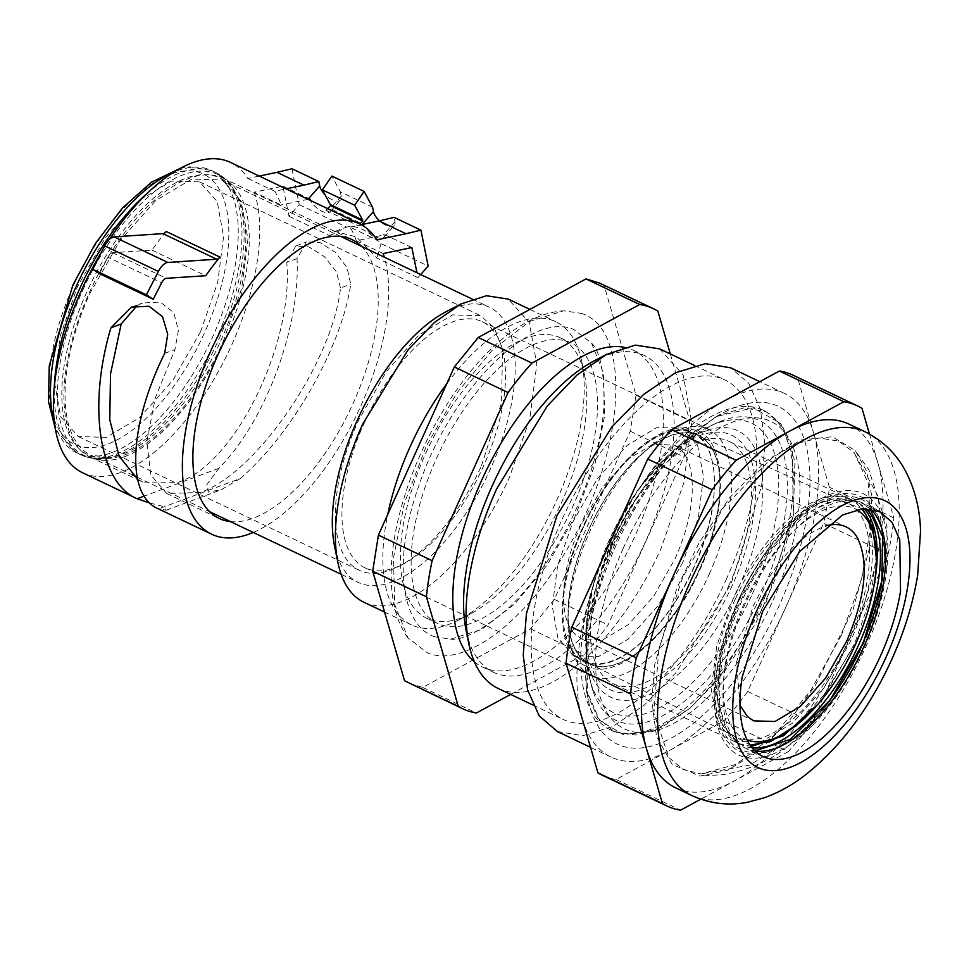 <?xml version="1.0" encoding="UTF-8"?>
<svg xmlns="http://www.w3.org/2000/svg" width="969" height="969" viewBox="0 0 969 969"><rect width="100%" height="100%" fill="white"/><g stroke="black" fill="none" stroke-linecap="round" stroke-linejoin="round"><path stroke-width="0.73" stroke-dasharray="4.84 3.63" d="M738.657 587.589A147.627 68.399 115.5 0 0 703.276 431.702A147.627 68.399 115.5 0 0 667.665 455.854A147.627 68.399 115.5 0 0 609.731 540.472A147.627 68.399 115.5 0 0 586.1 627.173A147.627 68.399 115.5 0 0 589.806 670.039A147.627 68.399 115.5 0 0 738.657 587.589M498.054 688.414A188.022 87.113 115.5 0 0 660.979 548.66L683.872 482.695L691.648 421.915L683.181 375.064L659.695 348.888M726.144 579.68A188.022 87.113 115.5 0 0 724.86 379.921A188.022 87.113 115.5 0 0 561.935 519.675A188.022 87.113 115.5 0 0 563.219 719.446A188.022 87.113 115.5 0 0 726.144 579.68M466.162 630.637A175.45 81.287 115.5 0 0 493.403 672.28A175.45 81.287 115.5 0 0 645.427 541.865A175.45 81.287 115.5 0 0 644.24 355.453A175.45 81.287 115.5 0 0 594.748 360.553M474.386 661.815A175.45 81.287 115.5 0 0 482.659 667.156A175.45 81.287 115.5 0 0 634.683 536.753A175.45 81.287 115.5 0 0 633.496 350.342A175.45 81.287 115.5 0 0 624.133 347.29M446.782 383.688A167.879 77.774 -64.5 0 1 555.697 321.696A167.879 77.774 -64.5 0 1 581.763 361.534A167.879 77.774 -64.5 0 1 556.848 500.052A167.879 77.774 -64.5 0 1 458.737 619.954A167.879 77.774 -64.5 0 1 411.377 624.835A167.879 77.774 -64.5 0 1 387.757 514.406M425.779 453.274A155.306 71.948 -64.5 0 1 560.361 337.83A155.306 71.948 -64.5 0 1 584.477 374.688A155.306 71.948 -64.5 0 1 561.414 502.838A155.306 71.948 -64.5 0 1 470.655 613.752A155.306 71.948 -64.5 0 1 426.832 618.283A155.306 71.948 -64.5 0 1 425.779 453.274M363.944 602.258A167.879 77.774 115.5 0 0 509.415 477.475L529.849 418.584L536.79 364.308L529.244 322.483L508.265 299.106M572.158 507.95A155.306 71.948 115.5 0 0 571.104 342.941A155.306 71.948 115.5 0 0 436.522 458.385A155.306 71.948 115.5 0 0 437.588 623.394A155.306 71.948 115.5 0 0 572.158 507.95M334.559 546.25A152.436 70.616 115.5 0 0 358.227 582.43A152.436 70.616 115.5 0 0 490.314 469.117A152.436 70.616 115.5 0 0 489.272 307.173A152.436 70.616 115.5 0 0 446.273 311.606M200.559 331.725L217.722 282.258L223.56 236.666L217.213 201.528L199.602 181.893L171.561 181.094L138.288 200.886L105.124 238.083L77.399 286.715L60.235 336.182L54.397 381.774L60.744 416.912L78.356 436.547L106.396 437.346L139.669 417.554L172.833 380.357L200.559 331.725M481.569 465.508L501.579 402.607L502.499 349.155L494.347 328.103L480.6 315.688L452.571 314.889L419.298 334.68L386.134 371.878L358.409 420.51A141.014 65.335 115.5 0 0 359.366 570.329A141.014 65.335 115.5 0 0 399.155 566.223A141.014 65.335 115.5 0 0 481.569 465.508M364.223 423.041A136.314 63.155 -64.5 0 1 482.344 321.72A136.314 63.155 -64.5 0 1 503.505 354.073A136.314 63.155 -64.5 0 1 483.277 466.549A136.314 63.155 -64.5 0 1 403.613 563.91A136.314 63.155 -64.5 0 1 365.156 567.87A136.314 63.155 -64.5 0 1 364.223 423.041M434.948 636.851C399.894 625.623 392.833 558.071 419.092 485.13C450.343 390.955 530.624 310.153 573.733 329.484L591.574 343.159L603.554 373.319L604.656 415.531L594.748 465.168L574.932 516.78L547.364 564.697L515.084 603.675L481.629 629.438L450.658 639.152L434.948 636.851M409.088 683.242L422.702 687.409L530.479 628.845L554.353 599.387L630.274 431.241L635.991 395.158L604.135 285.564L599.605 283.093M581.025 313.338C631.715 327.91 626.107 447.508 570.22 543.754C528.541 619.772 465.059 668.416 427.668 652.997L407.949 637.893L394.71 604.559L393.487 557.902L404.436 503.056L426.336 446.031L456.799 393.075L492.47 350.003L529.449 321.538L563.667 310.795L581.025 313.338M604.135 285.564L657.866 311.146M670.306 353.939L689.722 420.728A221.598 102.666 -64.5 0 1 684.005 456.823L608.084 624.969A221.598 102.666 -64.5 0 1 584.21 654.426L510.627 694.41M635.991 395.158L689.722 420.728M630.274 431.241L684.005 456.823M554.353 599.387L608.084 624.969M530.479 628.845L584.21 654.426M422.702 687.409L476.421 712.99M752.186 747.874A134.303 62.222 -64.5 0 1 742.133 745.125A134.303 62.222 -64.5 0 1 741.212 602.427A134.303 62.222 -64.5 0 1 857.589 502.608A134.303 62.222 -64.5 0 1 866.068 508.677M729.548 583.895A134.303 62.222 -64.5 0 1 613.171 683.726A134.303 62.222 -64.5 0 1 612.263 541.041A134.303 62.222 -64.5 0 1 728.64 441.21A134.303 62.222 -64.5 0 1 729.548 583.895M732.479 584.973A141.014 65.335 -64.5 0 1 624.436 692.847A141.014 65.335 -64.5 0 1 593.27 585.034A141.014 65.335 -64.5 0 1 609.331 539.963A141.014 65.335 -64.5 0 1 639.479 487.976A141.014 65.335 -64.5 0 1 740.813 441.912A141.014 65.335 -64.5 0 1 732.479 584.973M821.942 710.301A141.014 65.335 -64.5 0 1 727.307 741.309A141.014 65.335 -64.5 0 1 738.281 601.361A141.014 65.335 -64.5 0 1 842.134 493.706A141.014 65.335 -64.5 0 1 880.882 586.499M841.564 634.937L810.896 690.291L774.231 735.277L736.089 764.359L701.156 773.952L683.193 769.58L668.913 757.576L653.869 713.208L658.823 649.048L682.854 576.93L723.746 507.187L772.45 457.501L796.651 443.572L819.084 438L838.573 441.065L854.149 452.62L868.176 483.252L870.731 527.184L861.526 579.632L841.564 634.937M888.137 554.014A221.598 102.666 -64.5 0 0 893.866 517.918L877.938 463.121A201.455 93.327 -64.5 0 1 879.816 542.046A201.455 93.327 -64.5 0 1 850.176 638.086L888.137 554.014L823.662 523.308A221.598 102.666 -64.5 0 0 829.391 487.225L813.451 432.428A201.455 93.327 -64.5 0 1 815.329 511.353A201.455 93.327 -64.5 0 1 785.702 607.393L823.662 523.308M848.808 424.047A201.455 93.327 -64.5 0 1 877.938 463.121L869.484 434.064M792.993 375.16A221.598 102.666 -64.5 0 1 797.523 377.631L861.998 408.324M602.476 775.321A221.598 102.666 -64.5 0 0 616.09 779.476L723.867 720.924A221.598 102.666 -64.5 0 0 747.741 691.466L785.702 607.393A201.455 93.327 -64.5 0 1 669.979 750.2A201.455 93.327 -64.5 0 1 611.136 757.128A201.455 93.327 -64.5 0 1 582.018 718.053A201.455 93.327 -64.5 0 1 580.14 639.128A201.455 93.327 -64.5 0 1 609.767 543.088A201.455 93.327 -64.5 0 1 725.49 400.282A201.455 93.327 -64.5 0 1 784.333 393.353A201.455 93.327 -64.5 0 1 813.451 432.428L797.523 377.631M869.653 547.57L853.071 609.695L815.002 686.064L787.967 722.353L757.843 751.69L727.513 770.294L700.102 776.084L672.123 764.42L656.461 736.319L651.822 700.502L654.765 664.31L676.798 588.244L699.315 542.398L729.645 497.691L765.122 461.365L801.072 439.95L832.347 436.728L855.13 450.464L866.395 470.668L871.749 495.474L869.653 547.57M747.741 691.466L812.216 722.159L850.176 638.086A201.455 93.327 -64.5 0 1 734.454 780.893L788.342 751.617L723.867 720.924M812.216 722.159A221.598 102.666 -64.5 0 1 788.342 751.617M557.441 731.571L582.769 735.701L612.456 726.641L644.373 704.996L676.265 672.341L731.098 583.835L761.646 485.784L764.856 444.347L760.495 409.512L748.843 383.445L730.638 367.796M885.533 578.517A144.732 67.055 -64.5 0 1 813.185 724.836A144.732 67.055 -64.5 0 1 716.551 670.33A144.732 67.055 -64.5 0 1 818.26 500.258A144.732 67.055 -64.5 0 1 886.635 570.547A144.732 67.055 -64.5 0 1 885.533 578.517M675.611 787.821A201.455 93.327 115.5 0 0 734.454 780.893L700.781 799.195M893.866 517.918L829.391 487.225M616.09 779.476L680.565 810.181M752.501 593.573A160.285 74.262 115.5 0 0 705.081 428.528A160.285 74.262 115.5 0 0 645.572 484.997A160.285 74.262 115.5 0 0 612.517 542.41A160.285 74.262 115.5 0 0 594.796 591.635A160.285 74.262 115.5 0 0 588.486 673.443A160.285 74.262 115.5 0 0 656.607 709.163A160.285 74.262 115.5 0 0 752.501 593.573M764.359 598.406A177.145 82.074 115.5 0 0 790.425 513.958A177.145 82.074 115.5 0 0 763.16 410.19A177.145 82.074 115.5 0 0 609.658 541.865A177.145 82.074 115.5 0 0 583.604 626.313A177.145 82.074 115.5 0 0 610.87 730.081A177.145 82.074 115.5 0 0 764.359 598.406M760.18 596.94A166.196 76.999 -64.5 0 1 605.395 712.675A166.196 76.999 -64.5 0 1 592.834 690.485A166.196 76.999 -64.5 0 1 615.036 543.9A166.196 76.999 -64.5 0 1 721.057 421.152A166.196 76.999 -64.5 0 1 746.203 416.924A166.196 76.999 -64.5 0 1 760.18 596.94M623.37 548.066A170.302 78.901 115.5 0 0 613.486 721.009A170.302 78.901 115.5 0 0 772.099 602.415A170.302 78.901 115.5 0 0 757.782 417.942A170.302 78.901 115.5 0 0 623.37 548.066M806.947 515.908A187.09 86.677 -64.5 0 1 697.171 720.233A187.09 86.677 -64.5 0 1 588.268 699.763A187.09 86.677 -64.5 0 1 588.522 634.574A187.09 86.677 -64.5 0 1 725.381 411.764A187.09 86.677 -64.5 0 1 806.947 515.908M586.402 627.73L586.16 689.492L599.666 720.415L623.261 734.672L654.317 730.687L689.347 708.884L724.437 671.735L755.663 623.358L779.524 569.191L793.369 515.278L794.919 461.159L780.808 423.477L753.155 407.84L716.079 416.597L674.194 449.362L634.756 501.118L603.893 563.825L586.402 627.73M793.296 515.326L792.291 448.247L782.044 425.33L766.031 411.559L743.756 407.925L717.666 415.895L689.589 434.924L661.548 463.642L613.329 541.477L586.475 627.682L587.48 694.761L597.728 717.678L613.74 731.45L636.015 735.083L662.106 727.101L690.17 708.085L718.223 679.366L766.431 601.531L793.296 515.326M253.272 532.466A171.901 79.64 115.5 0 0 357.464 413.242A171.901 79.64 115.5 0 0 384.318 257.209M420.703 274.53L417.942 277.655L416.949 272.737M230.428 521.588A154.446 71.549 115.5 0 0 253.49 518.1A154.446 71.549 115.5 0 0 358.905 389.732A154.446 71.549 115.5 0 0 361.485 246.332M291.96 168.751L299.215 204.689L288.98 216.269L282.912 186.157L254.229 192.165L281.095 204.956A171.901 79.64 115.5 0 0 274.712 191.244L286.085 188.858M82.704 472.824A171.901 79.64 115.5 0 0 210.467 385.19A171.901 79.64 115.5 0 0 254.229 192.165M109.751 239.016A171.901 79.64 115.5 0 0 101.248 252.485M259.22 176.079L247.846 178.466A171.901 79.64 115.5 0 0 230.501 162.404M124.541 456.702A154.446 71.549 115.5 0 0 234.28 316.802A154.446 71.549 115.5 0 0 222.991 178.163A154.446 71.549 115.5 0 0 188.664 178.526A154.446 71.549 115.5 0 0 78.925 318.426A154.446 71.549 115.5 0 0 90.214 457.065A154.446 71.549 115.5 0 0 124.541 456.702M411.861 247.543L384.875 234.692L356.313 240.772A171.901 79.64 115.5 0 0 349.93 227.061L376.796 239.852M349.93 227.061L361.219 224.699M356.313 240.772L383.179 253.563M372.556 207.124L340.325 191.777L331.87 176.067M340.325 191.777L341.221 196.235A13.433 6.262 41.4 0 1 340.543 200.014A13.433 6.262 41.4 0 1 324.857 194.406M384.875 234.692A13.433 6.262 41.4 0 1 384.051 237.175A13.433 6.262 41.4 0 1 373.586 235.77A13.433 6.262 41.4 0 1 363.641 224.59L331.144 209.11L325.802 210.321L327.57 208.614M363.641 224.59L358.033 225.668L359.802 223.96M247.846 178.466L274.712 191.244M307.972 199.323L281.095 204.956M282.912 186.157L309.91 199.008M325.802 210.321L358.033 225.668M166.171 231.494A171.901 79.64 115.5 0 0 152 250.135L112.634 252.727A6.71 3.113 115.5 0 0 107.922 257.221L161.653 282.803M152 250.135L205.731 275.717M99.504 273.67L107.922 257.221M384.051 237.175L394.274 225.595A13.433 6.262 41.4 0 0 394.952 221.816L394.056 217.359M331.144 209.11A13.433 6.262 41.4 0 1 330.32 211.593A13.433 6.262 41.4 0 1 320.727 210.697A13.433 6.262 41.4 0 1 310.577 200.522M394.274 225.595A13.433 6.262 41.4 0 1 379.473 220.859M149.795 503.02L163.628 506.545L166.183 510.215L157.923 508.64M240.336 478.468L221.198 489.745L208.226 492.119L206.785 484.682L218.946 468.281C265.518 421.249 300.475 327.001 297.023 258.566L306.725 241.911L320.097 242.613L335.468 252.376L346.987 267.601L350.754 284.147C341.718 346.648 292.226 433.955 240.336 478.468L158.516 508.907M137.053 305.61L142.516 303.018L160.394 302.074L173.778 312.696L178.429 330.417L174.917 349.567L155.222 398.138L146.816 441.779L150.789 474.98L166.692 493.463L199.808 492.543C255.622 474.568 332.621 362.236 340.494 287.963L350.754 284.147M90.214 457.065L142.685 482.041L178.211 482.259C234.619 464.563 293.946 343.825 286.763 262.381L295.739 246.005L308.832 246.829L324.433 256.64L336.328 271.659L340.494 287.963M142.685 482.041L137.586 479.122M288.98 216.269L329.957 235.77L334.886 231.434L356.471 236.908L376.965 258.154L417.942 277.655M299.215 204.689L346.563 227.085L334.886 231.434M329.957 235.77L346.405 227.158C356.326 224.711 367.845 230.198 380.974 243.607L428.165 266.075M380.974 243.607L376.965 258.154M297.023 258.566L286.763 262.381M164.657 353.394L174.917 349.567M818.369 703.809L855.276 643.755A134.303 62.222 115.5 0 0 873.578 587.82M864.312 508.725A134.303 62.222 115.5 0 0 854.367 501.07A134.303 62.222 115.5 0 0 737.99 600.901L721.639 648.007L716.079 691.43L722.135 724.885L738.911 743.586L751.108 746.481M734.066 741.285L760.774 742.048L792.46 723.201L824.038 687.772L850.443 641.454A134.303 62.222 115.5 0 0 849.534 498.769A134.303 62.222 115.5 0 0 733.158 598.588L716.806 645.705L711.246 689.129L717.29 722.583L734.066 741.285L738.911 743.586M876.388 554.704L870.768 597.364L854.694 643.549L827.235 691.236L794.423 726.859M750.176 745.161L727.537 732.152L717.266 699.509L721.178 653.058L738.584 601.107L767.981 550.767L803.047 514.539L836.841 499.568L862.701 508.834M747.172 739.977A127.581 59.109 -64.5 0 1 744.144 603.505A127.581 59.109 -64.5 0 1 856.778 509.767M740.013 705.347L736.549 662.021L752.949 606.715C774.049 562.759 798.286 535.845 825.649 525.961M682.951 562.117L658.024 605.795L628.203 639.116L598.333 656.655L573.273 655.553L557.817 637.796L552.33 606.4L557.611 565.848L572.897 521.891L597.51 478.662L626.955 445.486L656.558 427.656L681.619 427.995L697.644 445.316L703.506 476.724L698.358 517.64L682.951 562.117M680.335 449.313C698.201 465.108 695.766 513.849 674.836 559.149L653.712 596.201L628.457 624.545L603.106 639.625L581.739 639.007L575.513 634.695C557.635 618.9 560.082 570.16 581.012 524.859L602.124 487.807L627.391 459.463L652.743 444.383L674.109 445.001L680.335 449.313M583.532 526.966A126.261 58.491 115.5 0 0 583.919 660.882A126.261 58.491 115.5 0 0 693.804 567.265A126.261 58.491 115.5 0 0 692.46 432.901A126.261 58.491 115.5 0 0 583.532 526.966M588.861 529.51A126.382 58.552 115.5 0 0 589.237 663.547A126.382 58.552 115.5 0 0 699.23 569.845A126.382 58.552 115.5 0 0 697.886 435.347A126.382 58.552 115.5 0 0 588.861 529.51M735.205 599.339A129.604 60.042 115.5 0 0 735.592 736.803A129.604 60.042 115.5 0 0 848.396 640.703A129.604 60.042 115.5 0 0 847.015 502.778A129.604 60.042 115.5 0 0 735.205 599.339M709.247 574.132A136.314 63.155 115.5 0 0 708.327 429.303A136.314 63.155 115.5 0 0 590.206 530.637A136.314 63.155 115.5 0 0 591.126 675.466A136.314 63.155 115.5 0 0 709.247 574.132M223.1 341.912L241.656 288.435L247.967 239.149L241.099 201.177L222.058 179.955L191.753 179.083L155.791 200.474L119.938 240.687L89.972 293.256A152.436 70.616 115.5 0 0 91.013 455.212A152.436 70.616 115.5 0 0 223.1 341.912M220.799 340.773A153.332 71.04 115.5 0 0 236.048 193.534A153.332 71.04 115.5 0 0 86.895 291.839A153.332 71.04 115.5 0 0 110.369 457.501A153.332 71.04 115.5 0 0 220.799 340.773M82.837 290.01A155.561 72.069 -64.5 0 1 234.147 190.275A155.561 72.069 -64.5 0 1 218.691 339.659A155.561 72.069 -64.5 0 1 106.651 458.083A155.561 72.069 -64.5 0 1 82.837 290.01M146.283 194.236A156.457 72.493 -64.5 0 1 215.336 172.288A156.457 72.493 -64.5 0 1 216.39 338.52A156.457 72.493 -64.5 0 1 80.815 454.812A156.457 72.493 -64.5 0 1 54.325 387.382M54.53 422.896A156.457 72.493 115.5 0 0 77.096 453.044A156.457 72.493 115.5 0 0 212.671 336.752A156.457 72.493 115.5 0 0 211.605 170.508A156.457 72.493 115.5 0 0 173.984 172.01M73.596 285.322A149.747 69.38 -64.5 0 1 200.559 172.845A149.747 69.38 -64.5 0 1 204.362 333.118A149.747 69.38 -64.5 0 1 77.399 445.595A149.747 69.38 -64.5 0 1 73.596 285.322M882.577 580.128C889.627 519.251 874.232 491.428 836.38 496.673C790.716 505.539 729.572 595.56 719.507 668.719C712.457 729.596 727.852 757.419 765.704 752.186C811.368 743.308 872.512 653.288 882.577 580.128M755.166 751.108A135.648 62.84 -64.5 0 1 745.96 748.431A135.648 62.84 -64.5 0 1 725.078 668.985A135.648 62.84 -64.5 0 1 782.564 543.367A135.648 62.84 -64.5 0 1 862.567 503.492A135.648 62.84 -64.5 0 1 870.453 508.955M691.769 795.513A201.455 93.327 115.5 0 0 810.593 736.295A201.455 93.327 115.5 0 0 895.962 549.738A201.455 93.327 115.5 0 0 864.966 431.738M341.221 196.235L329.472 209.546M112.634 252.727L166.365 278.309M394.952 221.816L383.203 235.128M218.946 468.281L144.199 496.104M693.998 567.337C669.252 623.564 624.084 667.532 594.506 664.177C557.55 663.692 551.882 593.985 583.35 526.906C608.084 470.68 653.251 426.711 682.83 430.066C719.785 430.551 725.454 500.246 693.998 567.337M699.364 569.893A126.697 58.697 115.5 0 0 696.142 434.294A126.697 58.697 115.5 0 0 588.716 529.462A126.697 58.697 115.5 0 0 591.938 665.061A126.697 58.697 115.5 0 0 699.364 569.893M482.344 321.72L710.241 429.897L703.276 431.702M365.156 567.87L592.798 676.58L589.806 670.039M694.616 365.507L724.86 379.921M532.962 705.032L563.219 719.446M633.496 350.342L644.24 355.453M482.659 667.156L493.403 672.28M584.477 374.688L581.763 361.534M470.655 613.752L458.737 619.954M529.898 309.402L555.697 321.696M560.361 337.83L571.104 342.941M384.584 612.081L411.377 624.835M426.832 618.283L437.588 623.394M180.077 168.424L189.742 166.777L211.605 170.508L215.336 172.288C223.112 176.067 229.387 182.063 234.147 190.275L236.048 193.534L222.058 179.955L340.676 236.424M472.206 299.046L489.272 307.173M55.596 429.885L77.096 453.044L80.815 454.812C88.651 458.482 97.263 459.572 106.651 458.083L110.369 457.501L91.013 455.212L132.159 474.798M137.186 477.196L209.631 511.68M341.161 574.302L358.227 582.43M199.602 181.893L480.6 315.688M78.356 436.547L359.366 570.329M503.505 354.073L502.499 349.155M403.613 563.91L399.155 566.223M742.133 745.125L613.171 683.726M857.589 502.608L728.64 441.21M593.27 585.034L586.1 627.173M639.479 487.976L667.665 455.854M823.408 708.557L800.176 733.182L749.982 765.074L701.156 773.952M880.446 588.752L884.915 555.189L878.023 496.128L854.149 452.62M611.136 757.128L590.521 747.317M784.333 393.353L759.769 381.653M813.185 724.836L781.523 751.375C765.074 762.773 745.876 770.488 723.916 774.522L700.102 776.084M886.635 570.559L886.986 526.494L868.866 469.832L855.13 450.464M870.174 508.919L862.567 503.492L879.658 511.62M763.039 756.571L745.96 748.431L754.96 750.914M591.574 343.159C600.574 352.062 604.668 373.537 603.881 407.598C601.143 442.361 590.569 479.074 572.182 517.749C553.82 555.225 532.332 585.567 507.708 608.75C481.787 630.504 462.77 640.642 450.658 639.152M407.949 637.893C348.222 555.649 459.052 317.771 563.667 310.795M594.796 591.635L612.517 542.47C622.025 521.516 633.048 502.354 645.572 484.997M592.834 690.485L588.486 673.443M721.057 421.152L705.081 428.528M605.395 712.675L613.486 721.009M746.203 416.924L757.782 417.942M716.079 416.597L725.381 411.764M586.16 689.492L588.268 699.763M613.74 731.45L610.87 730.081M766.031 411.559L763.16 410.19M330.32 211.593L340.543 200.014M222.991 178.163L351.941 239.561M166.692 493.475L219.164 518.451M295.739 246.005L306.725 241.911M166.183 510.215L221.198 489.745M131.53 307.112L142.516 303.018M849.534 498.769L854.367 501.07M573.273 655.553L583.919 660.882M681.619 427.995L692.46 432.901M585.446 665.824C555.407 653.639 554.329 588.183 582.975 526.797C600.574 488.824 622.013 460.445 647.268 441.67C671.929 425.294 684.162 425.948 697.256 430.975C724.873 439.393 730.214 505.745 699.739 570.002C671.117 635.785 615.485 682.624 585.446 665.824M589.237 663.547L735.592 736.803M697.886 435.347L847.015 502.778M581.739 639.007L753.676 720.863M674.109 445.001L846.046 526.857"/><path stroke-width="1.45" d="M694.616 365.507L659.695 348.888L635.301 345.109L606.655 354.363L576.943 375.088L547.364 405.914L496.782 488.655A188.022 87.113 115.5 0 0 468.863 643.791A188.022 87.113 115.5 0 0 498.054 688.414L532.962 705.032M606.655 354.363L594.748 360.553A175.45 81.287 115.5 0 0 492.204 485.869A175.45 81.287 115.5 0 0 466.162 630.637L468.863 643.791M624.133 347.29A175.45 81.287 115.5 0 0 481.46 480.745A175.45 81.287 115.5 0 0 474.386 661.815M387.757 514.406A167.879 77.774 -64.5 0 1 410.238 446.479A167.879 77.774 -64.5 0 1 446.782 383.688M529.898 309.402L508.265 299.106L486.486 295.727L460.917 303.987L434.378 322.495L407.961 350.027L362.806 423.889A167.879 77.774 115.5 0 0 337.878 562.42A167.879 77.774 115.5 0 0 363.944 602.258L384.584 612.081M460.917 303.987L446.273 311.606A152.436 70.616 115.5 0 0 357.186 420.473A152.436 70.616 115.5 0 0 334.559 546.25L337.878 562.42M404.545 680.771L462.819 708.823A221.598 102.666 -64.5 0 1 458.276 706.353L426.421 596.771A221.598 102.666 -64.5 0 1 432.15 560.676L508.071 392.53L454.34 366.948L378.419 535.094L372.69 571.189L404.545 680.771L458.276 706.353M478.214 337.491L531.945 363.072L639.722 304.508A221.598 102.666 -64.5 0 1 653.324 308.675L599.605 283.093L585.991 278.927L478.214 337.491L454.34 366.948M585.991 278.927L639.722 304.508M508.071 392.53A221.598 102.666 -64.5 0 1 531.945 363.072M378.419 535.094L432.15 560.676M653.324 308.675A221.598 102.666 -64.5 0 1 657.866 311.146L670.306 353.939M510.627 694.41L476.421 712.99A221.598 102.666 -64.5 0 1 462.819 708.823M372.69 571.189L426.421 596.771M866.068 508.677A134.303 62.222 -64.5 0 1 858.498 645.293A134.303 62.222 -64.5 0 1 752.186 747.874M880.882 586.499A141.014 65.335 -64.5 0 1 877.502 601.301A141.014 65.335 -64.5 0 1 861.441 646.359A141.014 65.335 -64.5 0 1 831.293 698.358A141.014 65.335 -64.5 0 1 821.942 710.301M700.781 799.195L680.565 810.181A221.598 102.666 -64.5 0 1 666.951 806.014L602.476 775.321A221.598 102.666 -64.5 0 1 597.946 772.85L566.078 663.256A221.598 102.666 -64.5 0 1 571.807 627.173L647.728 459.015A221.598 102.666 -64.5 0 1 671.602 429.558L779.379 371.006L843.854 401.699L789.965 430.975A201.455 93.327 -64.5 0 1 848.808 424.047L864.966 431.738A201.455 93.327 115.5 0 0 746.142 490.968A201.455 93.327 115.5 0 0 660.773 677.525A201.455 93.327 115.5 0 0 691.769 795.513C709.623 803.616 728.01 805.905 746.942 802.393L764.335 797.778C778.119 792.812 791.188 785.653 803.567 776.314C837.749 749.8 866.02 713.293 888.367 666.769C902.914 636.282 912.677 605.758 917.667 575.198L920.55 530.976C919.969 509.113 914.906 489.054 905.385 470.801C896.18 453.625 882.698 440.604 864.966 431.738M869.484 434.064L861.998 408.324A221.598 102.666 -64.5 0 0 857.468 405.866L792.993 375.16A221.598 102.666 -64.5 0 0 779.379 371.006M843.854 401.699A221.598 102.666 -64.5 0 1 857.468 405.866M674.242 573.793A201.455 93.327 -64.5 0 1 789.965 430.975L736.077 460.263A221.598 102.666 -64.5 0 0 712.203 489.72L636.282 657.866A221.598 102.666 -64.5 0 0 630.565 693.949L646.493 748.746A201.455 93.327 -64.5 0 1 644.615 669.833A201.455 93.327 -64.5 0 1 674.242 573.793M759.769 381.653L730.638 367.784L705.311 363.654L675.635 372.726L643.707 394.359L611.814 427.014L556.981 515.532L526.446 613.571L523.236 655.008L527.584 689.843L539.236 715.909L557.441 731.571L590.521 747.317M742.169 677.113L762.736 611.1L799.655 551.506L842.618 514.939L862.604 508.834L879.658 511.62L891.916 522.158L899.765 539.709L900.54 591.078A135.648 62.84 -64.5 0 1 843.054 716.685A135.648 62.84 -64.5 0 1 763.039 756.571A135.648 62.84 -64.5 0 1 742.169 677.113M666.951 806.014A221.598 102.666 -64.5 0 1 662.421 803.543L646.493 748.746A201.455 93.327 115.5 0 0 675.611 787.821L691.769 795.513M671.602 429.558L736.077 460.263M647.728 459.015L712.203 489.72M571.807 627.173L636.282 657.866M566.078 663.256L630.565 693.949M597.946 772.85L662.421 803.543M361.219 224.699L379.097 220.944L405.963 233.735L376.796 239.852A171.901 79.64 115.5 0 0 359.451 223.791A171.901 79.64 115.5 0 0 260.479 271.465A171.901 79.64 115.5 0 0 257.512 274.978A171.901 79.64 115.5 0 0 243.34 293.619A171.901 79.64 115.5 0 0 218.897 334.172A171.901 79.64 115.5 0 0 211.654 534.222A171.901 79.64 115.5 0 0 253.272 532.466M384.318 257.209A171.901 79.64 115.5 0 0 383.179 253.563L411.861 247.543L416.949 272.737M405.963 233.735L420.921 230.15L428.165 266.075L420.703 274.53M361.485 246.332A154.446 71.549 115.5 0 0 351.941 239.561A154.446 71.549 115.5 0 0 317.626 239.912A154.446 71.549 115.5 0 0 207.875 379.812A154.446 71.549 115.5 0 0 219.164 518.451A154.446 71.549 115.5 0 0 230.428 521.588M277.013 172.337L291.96 168.751L318.825 181.542L303.878 185.127L277.013 172.337L259.22 176.079M101.248 252.485A171.901 79.64 115.5 0 0 89.947 272.773A171.901 79.64 115.5 0 0 82.704 472.824L137.138 498.732C99.092 483.168 87.452 406.265 110.926 327.813L131.53 307.112L149.056 306.265L162.538 316.718L167.722 334.305L164.657 353.394C128.707 425.912 125.8 495.886 158.516 508.907M359.451 223.791L230.501 162.404A171.901 79.64 115.5 0 0 131.518 210.067A171.901 79.64 115.5 0 0 128.562 213.592A171.901 79.64 115.5 0 0 114.39 232.233A171.901 79.64 115.5 0 0 109.751 239.016M420.921 230.15L394.056 217.359L379.097 220.944M322.423 189.876L331.87 176.067L364.114 191.426L354.654 205.222L362.6 219.987L330.356 204.641L322.423 189.876L354.654 205.222M379.473 220.859A13.433 6.262 41.4 0 1 373.465 211.581L372.556 207.124L364.114 191.426M327.57 208.614L330.574 205.707L330.356 204.641M359.802 223.96L362.806 221.053L362.6 219.987M286.085 188.858L303.878 185.127M310.577 200.522A13.433 6.262 41.4 0 1 309.91 199.008L307.972 199.323M153.235 299.251L99.504 273.67L92.685 269.225L104.652 245.847A13.433 6.226 115.5 0 1 114.076 236.86L162.986 233.638A6.71 3.113 115.5 0 0 166.171 231.494L219.902 257.076A171.901 79.64 115.5 0 0 205.731 275.717L166.365 278.309A6.71 3.113 115.5 0 0 161.653 282.803L153.235 299.251L146.404 294.806L158.383 271.429A13.433 6.226 115.5 0 1 167.807 262.442L216.717 259.22A6.71 3.113 115.5 0 0 219.902 257.076M92.685 269.225L146.404 294.806M362.806 221.053L330.574 205.707M324.857 194.406A13.433 6.262 41.4 0 1 319.734 186.012L318.825 181.542M149.795 503.02L137.138 498.732L144.199 496.104M137.586 479.122L119.163 456.278L109.788 419.831L110.502 374.01L121.186 323.997L137.053 305.61M121.186 323.997L110.926 327.813M873.578 587.82A134.303 62.222 115.5 0 0 864.312 508.725M818.369 703.809L783.509 735.798L751.108 746.481M856.778 509.767A127.581 59.109 -64.5 0 1 876.388 558.98A127.581 59.109 -64.5 0 1 855.566 644.228A127.581 59.109 -64.5 0 1 797.741 724.17L771.191 741.212L750.176 745.161M862.701 508.834L872.875 527.62L876.388 558.98M797.741 724.17A127.581 59.109 -64.5 0 1 747.172 739.977M740.013 705.347L747.45 716.551L753.676 720.863L775.043 721.481L800.382 706.401L825.649 678.058L846.773 641.006C865.717 596.262 869.217 561.754 857.262 537.504A107.438 49.782 115.5 0 0 852.272 531.169A107.438 49.782 115.5 0 0 846.046 526.857A107.438 49.782 115.5 0 0 825.649 525.961L825.382 526.034M54.325 387.382A156.457 72.493 -64.5 0 1 79.749 288.58A156.457 72.493 -64.5 0 1 146.283 194.236M173.984 172.01A156.457 72.493 115.5 0 0 76.03 286.812A156.457 72.493 115.5 0 0 54.53 422.896M870.453 508.955A135.648 62.84 -64.5 0 1 883.449 582.938A135.648 62.84 -64.5 0 1 755.166 751.108M907.59 587.238A147.736 68.448 115.5 0 0 841.71 505.794A147.736 68.448 115.5 0 0 735.108 680.953A147.736 68.448 115.5 0 0 801 762.397A147.736 68.448 115.5 0 0 907.59 587.238M373.465 211.581L362.043 224.517M162.986 233.638L216.717 259.22M114.076 236.86L167.807 262.442M104.652 245.847L158.383 271.429M319.734 186.012L307.997 199.299M340.676 236.424L472.206 299.046M132.159 474.798L137.186 477.196M209.631 511.68L341.161 574.302M55.596 429.885L48.45 401.36L49.225 365.919L72.845 285.116L95.446 243.425L122.433 208.032L151.394 182.233L180.077 168.424M831.293 698.358L823.408 708.557M877.502 601.301L880.446 588.752M754.96 750.914L790.256 739.395L829.997 700.248L863.282 642.762L881.826 581.025L882.589 536.729L870.174 508.919M157.923 508.64L211.654 534.222"/></g></svg>
